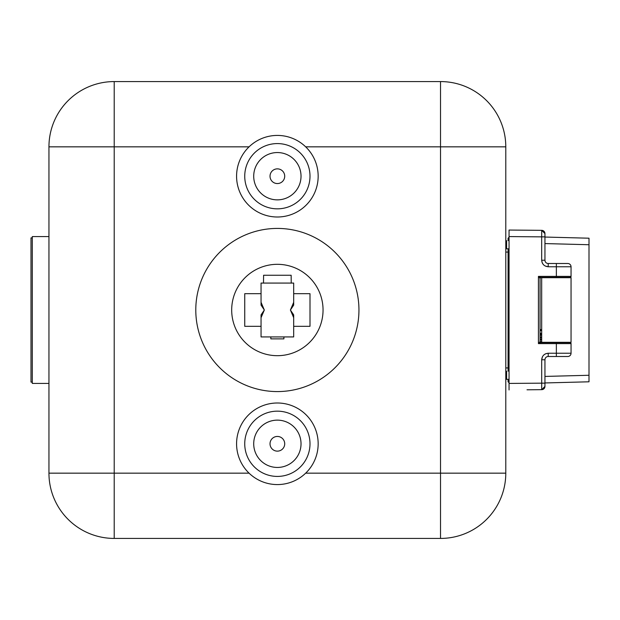 <?xml version="1.0" encoding="UTF-8"?>
<svg xmlns="http://www.w3.org/2000/svg" width="620" height="620" viewBox="0 0 620 620"><rect width="100%" height="100%" fill="white"/><g stroke="black" fill="none" stroke-linecap="round" stroke-linejoin="round"><path stroke-width="0.93" d="M486.677 519.304A65.263 65.263 0 0 0 505.788 473.161A65.263 65.263 0 0 1 440.525 538.423L114.212 538.423A65.263 65.263 0 0 1 48.949 473.161L48.949 146.839A65.263 65.263 0 0 1 114.212 81.577L440.525 81.577A65.263 65.263 0 0 1 505.788 146.839L505.788 473.161L440.525 473.161L440.525 146.839L305.675 146.839M66.937 101.85A65.263 65.263 0 0 0 48.949 146.839L114.212 146.839L114.212 473.161L249.062 473.161M68.06 519.304A65.263 65.263 0 0 0 114.212 538.423L440.525 538.423L440.525 473.161L305.675 473.161M486.677 100.696A65.263 65.263 0 0 0 440.525 81.577L440.525 146.839L505.788 146.839M318.161 443.788A40.788 40.788 0 0 1 277.365 484.577A40.788 40.788 0 0 1 236.577 443.788A40.788 40.788 0 0 1 277.365 403A40.788 40.788 0 0 1 318.161 443.788A40.788 40.788 0 0 1 277.365 484.577A40.788 40.788 0 0 1 236.577 443.788M253.712 443.788A23.661 23.661 0 0 1 277.365 420.135A23.661 23.661 0 0 1 301.026 443.788A23.661 23.661 0 0 1 277.365 467.449A23.661 23.661 0 0 1 253.712 443.788M270.026 443.788A7.339 7.339 0 0 1 277.365 436.449A7.339 7.339 0 0 1 284.712 443.788A7.339 7.339 0 0 1 277.365 451.135A7.339 7.339 0 0 1 270.026 443.788M236.577 176.212A40.788 40.788 0 0 1 277.365 135.424A40.788 40.788 0 0 1 318.161 176.212A40.788 40.788 0 0 1 277.365 217A40.788 40.788 0 0 1 236.577 176.212A40.788 40.788 0 0 1 277.365 135.424A40.788 40.788 0 0 1 318.161 176.212M301.026 176.212A23.661 23.661 0 0 1 277.365 199.865A23.661 23.661 0 0 1 253.712 176.212A23.661 23.661 0 0 1 277.365 152.551A23.661 23.661 0 0 1 301.026 176.212M284.712 176.212A7.339 7.339 0 0 1 277.365 183.551A7.339 7.339 0 0 1 270.026 176.212A7.339 7.339 0 0 1 277.365 168.865A7.339 7.339 0 0 1 284.712 176.212M291.237 283.077L291.144 275.249L263.593 275.249L263.5 283.077M283.898 336.923L283.898 338.877L270.839 338.877L270.839 336.923M277.365 391.577A81.577 81.577 0 0 1 195.788 310A81.577 81.577 0 0 1 277.365 228.424A81.577 81.577 0 0 1 358.949 310A81.577 81.577 0 0 1 277.365 391.577M277.365 355.686A45.686 45.686 0 0 1 231.686 310A45.686 45.686 0 0 1 277.365 264.314A45.686 45.686 0 0 1 323.051 310A45.686 45.686 0 0 1 277.365 355.686M261.051 326.314L244.737 326.314L244.737 293.686L261.051 293.686M293.686 293.686L310 293.686L310 326.314L293.686 326.314M261.051 317.688L264.329 310.031L261.051 314.89L261.051 336.923L293.686 336.923L293.686 314.89L290.408 310.023L293.686 317.688M264.329 310.031L261.051 302.312L261.051 283.077L293.686 283.077L293.686 305.11L290.408 310.031M293.686 302.312L290.408 310M264.329 310L261.051 305.11L261.051 302.312M48.949 383.423L32.302 383.423L32.302 236.577L48.949 236.577M32.302 237.886L31 237.886L31 382.114L32.302 382.114M505.788 367.923L508.075 367.923M505.788 252.077L508.075 252.077M544.004 231.306A3.263 3.263 0 0 0 541.71 230.338L544.949 233.593L541.71 230.338A3.263 0.845 90.5 0 1 541.717 230.338A3.263 3.263 0 0 1 544.949 233.601L544.949 236.863L544.949 233.601L544.949 236.863L541.686 236.863L541.71 230.338A3.263 3.263 0 0 1 544.004 231.306A3.263 3.263 -44.7 0 1 544.949 233.601L541.71 230.338L509.051 230.051L509.051 237.142M544.949 237.049L589 238.204L589 381.796L544.949 382.951L544.949 386.399A3.263 3.263 0 0 1 541.71 389.662A3.263 0.845 -90.5 0 0 541.717 389.662L527.015 389.794M571.051 277.698L571.051 342.302L541.686 342.302L541.686 277.698L571.051 277.698M544.004 388.694A3.263 3.263 0 0 0 544.949 386.399L541.71 389.662L544.949 386.399L541.71 389.662L544.949 386.399L544.949 359.763L544.949 386.399A3.263 3.263 0 0 1 541.71 389.662L541.686 359.763C542.089 355.818 544.267 353.648 548.212 353.237L545.809 353.695M551.312 342.635L541.028 342.635A0.977 0.977 0 0 1 540.051 341.651L540.051 278.349A0.977 0.977 0 0 1 541.035 277.365A0.977 0.977 0 0 0 540.051 278.349L540.95 277.365L570.075 277.365A0.977 0.977 0 0 0 571.051 276.388L571.051 266.763A3.263 3.263 90 0 0 567.788 263.5L548.212 263.5A3.263 3.263 0 0 1 544.949 260.237L544.949 236.863M540.005 278.349L538.423 276.388L538.423 343.612L571.051 343.612A0.977 0.977 90 0 0 570.075 342.635L540.95 342.635L538.423 343.612L540.005 341.651L541.686 341.651M540.95 342.635L540.005 341.651M570.075 277.365A0.977 0.977 0 0 0 571.051 276.388L538.423 276.388L540.95 277.365M540.051 329.577L541.686 329.577M556.365 342.635L556.365 353.237L548.212 353.237L548.212 356.5A3.263 3.263 0 0 0 544.949 359.763A3.263 3.263 0 0 1 548.212 356.5L567.788 356.5A3.263 3.263 0 0 0 571.051 353.237A3.263 3.263 0 0 1 567.788 356.5M571.051 343.612L571.051 353.237L556.365 353.237L556.365 356.5M545.104 265.972L548.212 266.763C544.267 266.352 542.089 264.182 541.686 260.237L541.686 236.863L509.051 236.577L509.051 389.949L509.051 383.423L544.949 383.137M509.051 382.587L509.051 384.392M509.051 236.577L509.051 230.051M508.075 240.661L508.075 238.212L509.051 237.235M509.051 382.765L508.075 381.788L508.075 379.339M508.075 248.814L508.075 371.186M540.051 334.327L541.686 334.327M505.788 248.574L506.602 248.814L506.602 240.661L505.788 240.901M505.788 379.099L506.602 379.339L506.602 371.186L505.788 371.426M249.062 146.839L114.212 146.839L114.212 81.577M114.212 538.423L114.212 473.161L48.949 473.161M310 443.788A32.635 32.635 0 0 1 277.365 476.424A32.635 32.635 0 0 1 244.737 443.788A32.635 32.635 0 0 1 277.365 411.161A32.635 32.635 0 0 1 310 443.788M244.737 176.212A32.635 32.635 0 0 1 277.365 143.577A32.635 32.635 0 0 1 310 176.212A32.635 32.635 0 0 1 277.365 208.839A32.635 32.635 0 0 1 244.737 176.212M589 375.271L544.949 376.425M544.949 243.575L589 244.729M545.104 354.028L543.593 355.151M542.469 356.655L541.686 359.763L544.949 359.763M544.949 260.237L541.686 260.237L542.144 262.64M542.469 263.345L543.593 264.849M541.686 340.054L540.051 340.054M541.035 342.635A0.977 0.977 0 0 1 540.051 341.651M571.051 266.763L556.365 266.763L556.365 277.365M540.051 339.132L541.686 339.132M556.365 263.5L556.365 266.763L548.212 266.763L548.212 263.5M541.71 230.338L544.949 233.601M540.051 330.561L541.686 330.561M541.686 337.822L540.051 337.822M540.051 333.343L541.686 333.343M541.686 336.9L540.051 336.9M541.686 335.304L540.051 335.304M509.051 363.281L509.051 363.901M509.051 248.814L506.602 248.814M509.051 379.339L506.602 379.339"/></g></svg>
